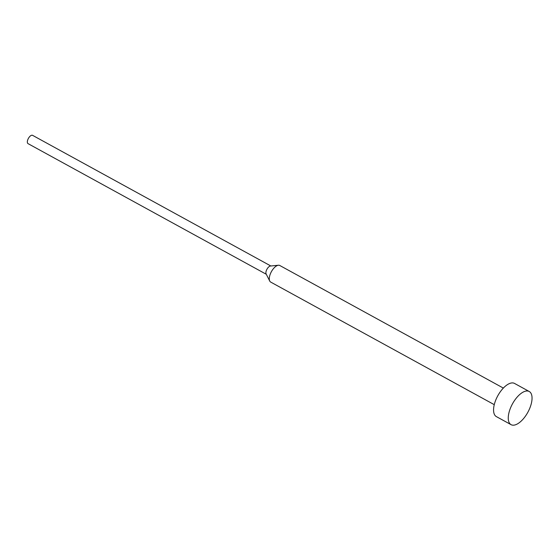 <?xml version="1.0" encoding="UTF-8"?>
<svg xmlns="http://www.w3.org/2000/svg" width="560" height="560" viewBox="0 0 560 560"><rect width="100%" height="100%" fill="white"/><g stroke="black" fill="none" stroke-linecap="round" stroke-linejoin="round"><path stroke-width="0.84" d="M514.682 383.516A18.914 8.764 118.7 0 0 514.549 383.439A18.914 8.764 118.7 0 0 497.854 395.661A18.914 8.764 118.7 0 0 496.23 416.528A18.914 8.764 118.7 0 0 496.363 416.605A18.914 8.764 118.7 0 0 496.503 416.675M529.375 391.573A18.914 8.764 118.7 0 0 529.242 391.496A18.914 8.764 118.7 0 0 512.547 403.718A18.914 8.764 118.7 0 0 510.93 424.585A18.914 8.764 118.7 0 0 511.063 424.662A18.914 8.764 118.7 0 0 527.758 412.433A18.914 8.764 118.7 0 0 529.375 391.573M279.839 265.531A9.457 4.382 118.7 0 0 279.776 265.489A9.457 4.382 118.7 0 0 278.404 265.244A9.457 4.382 118.7 0 0 271.39 271.677A9.457 4.382 118.7 0 0 269.738 281.05A9.457 4.382 118.7 0 0 270.62 282.037A9.457 4.382 118.7 0 0 270.683 282.072A9.457 4.382 118.7 0 0 270.753 282.107M278.404 265.244L270.452 266.021A4.725 2.191 118.7 0 0 266.945 269.241A4.725 2.191 118.7 0 0 266.119 273.924L269.738 281.05M32.613 135.359A4.725 2.191 118.7 0 0 32.578 135.338A4.725 2.191 118.7 0 0 28.406 138.397A4.725 2.191 118.7 0 0 28 143.612A4.725 2.191 118.7 0 0 28.035 143.633A4.725 2.191 118.7 0 0 28.07 143.647M514.549 383.439L529.242 391.496M279.776 265.489L503.349 388.08M32.578 135.338L270.844 265.986M28.035 143.633L266.294 274.274M270.683 282.072L494.256 404.663M496.363 416.605L511.063 424.662"/></g></svg>
